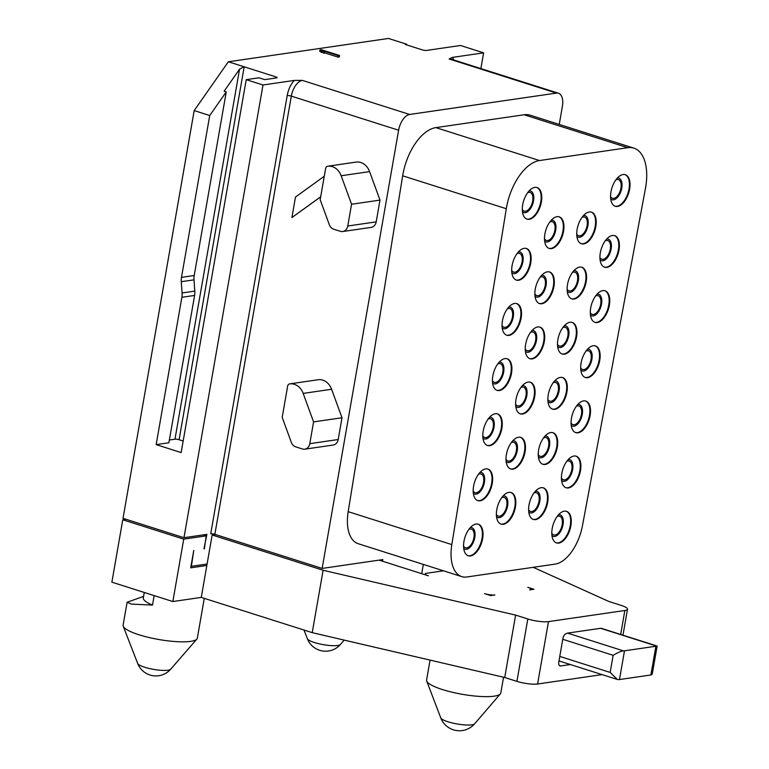 <?xml version="1.0" encoding="UTF-8"?>
<svg xmlns="http://www.w3.org/2000/svg" width="769" height="769" viewBox="0 0 769 769"><rect width="100%" height="100%" fill="white"/><g stroke="black" fill="none" stroke-linecap="round" stroke-linejoin="round"><path stroke-width="1.15" d="M406.676 44.91L406.791 44.266L388.499 38.45L228.335 61.78L194.182 110.592L123.021 518.325L183.983 537.694L206.899 534.359L203.968 548.749M203.17 534.907L206.217 535.868L183.733 539.146L122.771 519.777L126.068 519.296M122.771 519.777L111.88 582.171L172.842 601.541L201.267 597.398L312.224 632.656L504.724 677.499L516.912 681.372L527.803 618.978A15.072 3.182 9.9 0 0 548.48 621.621L624.851 610.49A15.072 3.182 9.9 0 0 627.504 609.211A15.072 3.182 9.9 0 0 621.141 605.386L608.952 601.512L533.215 567.32M559.246 124.434L562.399 106.362A15.072 7.959 107.6 0 0 558.477 93.232A15.072 7.959 107.6 0 0 556.439 93.087L449.144 58.992L452.335 57.406L483.624 52.85L480.875 68.585M602.098 674.615L537.589 684.006A15.072 3.182 -170.1 0 1 516.912 681.372M382.529 561.226L382.818 559.582L322.144 568.426L398.621 130.221A15.072 7.959 107.6 0 1 409.637 114.466L556.439 93.087M421.71 573.664L423.325 564.408M627.764 147.696L539.511 160.548A45.208 23.887 107.6 0 0 506.3 208.726L451.816 544.587A37.671 19.907 107.6 0 0 461.756 576.615L358.123 543.683A37.671 19.907 -72.4 0 1 348.184 511.654L402.668 175.793A45.208 23.887 -72.4 0 1 435.879 127.616L524.131 114.764A45.208 23.887 -72.4 0 1 530.216 115.206L633.858 148.138A45.208 23.887 107.6 0 0 627.764 147.696L524.131 114.764M379.088 560.13L428.468 575.818A7.536 1.586 9.9 0 1 425.295 573.905A7.536 1.586 9.9 0 1 426.612 573.261L443.473 570.809M484.557 593.639L490.651 595.571L494.9 594.956A7.536 1.586 9.9 0 1 484.557 593.639M527.803 618.978L515.615 615.104L323.115 570.262L212.157 535.003L215.464 534.522M533.926 589.275L527.832 587.333A7.536 1.586 9.9 0 1 531.014 589.246A7.536 1.586 9.9 0 1 529.687 589.89L533.926 589.275M656.62 646.085L657.12 646.152L652.304 673.779L651.603 674.807A7.536 1.586 -170.1 0 1 650.882 674.971L655.89 646.239A7.536 1.586 -170.1 0 0 656.62 646.085L600.656 628.302L567.56 633.118A6.027 3.182 -72.4 0 0 566.195 633.743A4.518 2.394 107.6 0 0 562.908 638.462L558.803 661.974A4.518 2.394 107.6 0 0 559.986 665.906A4.518 2.394 107.6 0 0 560.591 665.954L570.358 664.531M655.89 646.239L624.495 650.814L619.478 679.546A7.536 1.586 9.9 0 1 618.507 679.633L617.315 679.45L610.153 672.423L559.774 656.418M624.495 650.814A7.536 1.586 9.9 0 1 623.524 650.901C621.467 650.959 618.007 652.429 613.143 655.303L610.153 672.423M602.858 628.802A4.518 2.394 107.6 0 0 602.463 628.59A4.518 2.394 107.6 0 0 602.021 628.533M600.656 628.302A6.027 3.182 -72.4 0 1 601.464 628.36L657.043 646.018M515.615 615.104L504.724 677.499M323.115 570.262L312.224 632.656M201.267 597.398L212.157 535.003M207.092 564.023L191.394 566.311L193.759 550.412L190.712 567.83L206.842 565.475M183.733 539.146L172.842 601.541M206.217 535.868L204.362 548.874M243.936 66.74L239.543 69.191L224.125 91.232L226.249 91.915L194.211 275.513A15.072 12.391 -98.3 0 0 193.999 279.849L194.807 291.115A15.072 12.391 81.7 0 1 194.595 295.44L181.869 297.295L156.155 444.626L181.148 452.566L246.234 79.659L262.998 84.984L183.983 537.694M262.998 84.984L294.277 80.428L302.342 80.38L409.637 114.466M194.182 110.592L209.726 115.533L181.484 277.369A15.072 12.391 81.7 0 0 181.273 281.704L182.08 292.97A15.072 12.391 -98.3 0 1 181.869 297.295M226.249 91.915L209.726 115.533M228.335 61.78L244.186 66.816L179.1 439.724A3.018 0.634 9.9 0 0 174.967 439.195L169.363 440.012M246.234 79.659L258.961 77.804L264.747 79.64L276.629 77.909A3.018 0.634 -170.1 0 0 277.157 77.65A3.018 0.634 -170.1 0 0 275.888 76.89L244.186 66.816M406.791 44.266L405.311 44.477L422.373 49.898A3.018 0.634 -170.1 0 0 426.516 50.427L460.458 45.486L483.624 52.85M319.971 49.841L319.712 51.292L324.278 53.33L324.528 51.888L323.076 50.831L338.254 55.656L339.533 55.474L321.24 49.658L319.971 49.841L321.423 50.898L324.528 51.888M324.374 52.773L338.004 57.108L339.273 56.916L339.533 55.474M302.342 80.38A15.072 7.959 107.6 0 0 291.326 96.125L214.849 534.33A3.018 0.634 9.9 0 0 210.716 533.801L287.193 95.596A3.018 0.634 -170.1 0 1 291.326 96.125L398.621 130.221M214.849 534.33L322.144 568.426M318.087 379.742L289.663 383.885L318.087 379.742A15.072 12.391 81.7 0 1 331.602 389.268L342.003 417.759L338.206 439.522A7.536 6.2 81.7 0 1 333.198 445.04L304.774 449.183A7.536 6.2 81.7 0 1 302.419 448.981L295.709 446.847A7.536 6.2 -98.3 0 1 291.297 442.29L282.194 417.365L287.654 386.096A3.018 2.48 81.7 0 1 289.663 383.885L289.663 383.885A15.072 12.391 81.7 0 1 303.178 393.401L313.579 421.893L309.782 443.665A7.536 6.2 81.7 0 1 304.774 449.183M356.066 162.096A3.018 2.48 81.7 0 1 356.076 162.096A15.072 12.391 81.7 0 1 369.591 171.612L379.992 200.103L376.195 221.866A7.536 6.2 81.7 0 1 371.187 227.384L342.753 231.527A7.536 6.2 81.7 0 1 340.407 231.325L333.688 229.2A7.536 6.2 -98.3 0 1 329.286 224.635L320.183 199.719L325.643 168.44A3.018 2.48 81.7 0 1 327.642 166.239A3.018 2.48 81.7 0 1 327.652 166.239A15.072 12.391 81.7 0 1 341.157 175.755L351.568 204.246L347.761 226.009A7.536 6.2 81.7 0 1 342.753 231.527M356.076 162.096L327.652 166.239L356.076 162.096M324.278 176.245L295.488 197.047L291.903 217.56L320.683 196.835M342.003 417.759L313.579 421.893M379.992 200.103L351.568 204.246M291.903 217.56L320.702 196.768M183.166 441.012L179.1 439.724M194.595 295.44L168.882 442.771L156.155 444.626M338.004 57.108L338.254 55.656M321.163 52.35L321.423 50.898M619.478 679.546L650.882 674.971M503.56 677.229L500.811 692.965A37.671 7.95 -170.1 0 1 500.35 693.888A37.671 7.95 -170.1 0 1 494.188 696.166A37.671 7.95 -170.1 0 1 442.492 689.572A37.671 7.95 -170.1 0 1 426.708 681.036A37.671 7.95 -170.1 0 1 426.593 680.007L430.063 660.11M463.198 667.828L492.122 674.567M461.756 576.615A37.671 19.907 107.6 0 0 466.831 576.99L555.083 564.129A37.671 19.907 107.6 0 0 582.489 525.554L645.451 188.453A45.208 23.887 107.6 0 0 633.858 148.138M470.503 555.949A16.572 8.757 107.6 0 0 482.201 540.636A16.572 8.757 107.6 0 0 478.308 524.189A16.572 8.757 107.6 0 0 476.078 524.025A16.572 8.757 107.6 0 0 464.38 539.338A16.572 8.757 107.6 0 0 468.273 555.785A16.572 8.757 107.6 0 0 470.503 555.949M480.125 500.811A16.572 8.757 107.6 0 0 491.824 485.499A16.572 8.757 107.6 0 0 487.931 469.052A16.572 8.757 107.6 0 0 485.7 468.888A16.572 8.757 107.6 0 0 474.002 484.201A16.572 8.757 107.6 0 0 477.895 500.648A16.572 8.757 107.6 0 0 480.125 500.811M489.757 445.674A16.572 8.757 107.6 0 0 501.446 430.361A16.572 8.757 107.6 0 0 497.562 413.914A16.572 8.757 107.6 0 0 495.323 413.751A16.572 8.757 107.6 0 0 483.624 429.054A16.572 8.757 107.6 0 0 487.517 445.511A16.572 8.757 107.6 0 0 489.757 445.674M499.379 390.537A16.572 8.757 107.6 0 0 511.077 375.224A16.572 8.757 107.6 0 0 507.184 358.777A16.572 8.757 107.6 0 0 504.945 358.614A16.572 8.757 107.6 0 0 493.246 373.917A16.572 8.757 107.6 0 0 497.139 390.373A16.572 8.757 107.6 0 0 499.379 390.537M509.001 335.39A16.572 8.757 107.6 0 0 520.7 320.087A16.572 8.757 107.6 0 0 516.806 303.63A16.572 8.757 107.6 0 0 514.567 303.476A16.572 8.757 107.6 0 0 502.868 318.779A16.572 8.757 107.6 0 0 506.761 335.226A16.572 8.757 107.6 0 0 509.001 335.39M518.623 280.252A16.572 8.757 107.6 0 0 530.322 264.949A16.572 8.757 107.6 0 0 526.429 248.493A16.572 8.757 107.6 0 0 524.189 248.329A16.572 8.757 107.6 0 0 512.5 263.642A16.572 8.757 107.6 0 0 516.384 280.089A16.572 8.757 107.6 0 0 518.623 280.252M529.255 219.309A16.572 8.757 107.6 0 0 540.953 204.006A16.572 8.757 107.6 0 0 537.06 187.549A16.572 8.757 107.6 0 0 534.83 187.386A16.572 8.757 107.6 0 0 523.131 202.699A16.572 8.757 107.6 0 0 527.025 219.146A16.572 8.757 107.6 0 0 529.255 219.309M503.32 524.295A16.572 8.757 107.6 0 0 515.019 508.991A16.572 8.757 107.6 0 0 511.125 492.545A16.572 8.757 107.6 0 0 508.895 492.381A16.572 8.757 107.6 0 0 497.197 507.684A16.572 8.757 107.6 0 0 501.09 524.131A16.572 8.757 107.6 0 0 503.32 524.295M512.942 469.157A16.572 8.757 107.6 0 0 524.641 453.854A16.572 8.757 107.6 0 0 520.748 437.398A16.572 8.757 107.6 0 0 518.517 437.234A16.572 8.757 107.6 0 0 506.819 452.547A16.572 8.757 107.6 0 0 510.712 468.994A16.572 8.757 107.6 0 0 512.942 469.157M522.564 414.02A16.572 8.757 107.6 0 0 534.263 398.717A16.572 8.757 107.6 0 0 530.37 382.26A16.572 8.757 107.6 0 0 528.14 382.097A16.572 8.757 107.6 0 0 516.441 397.41A16.572 8.757 107.6 0 0 520.334 413.857A16.572 8.757 107.6 0 0 522.564 414.02M532.186 358.883A16.572 8.757 107.6 0 0 543.885 343.57A16.572 8.757 107.6 0 0 539.992 327.123A16.572 8.757 107.6 0 0 537.762 326.96A16.572 8.757 107.6 0 0 526.063 342.272A16.572 8.757 107.6 0 0 529.956 358.719A16.572 8.757 107.6 0 0 532.186 358.883M541.809 303.745A16.572 8.757 107.6 0 0 553.507 288.433A16.572 8.757 107.6 0 0 549.614 271.986A16.572 8.757 107.6 0 0 547.384 271.822A16.572 8.757 107.6 0 0 535.685 287.135A16.572 8.757 107.6 0 0 539.578 303.582A16.572 8.757 107.6 0 0 541.809 303.745M551.44 248.608A16.572 8.757 107.6 0 0 563.129 233.295A16.572 8.757 107.6 0 0 559.246 216.848A16.572 8.757 107.6 0 0 557.006 216.685A16.572 8.757 107.6 0 0 545.308 231.998A16.572 8.757 107.6 0 0 549.201 248.445A16.572 8.757 107.6 0 0 551.44 248.608M558.755 543.097A16.572 8.757 -72.4 0 1 556.525 542.933A16.572 8.757 -72.4 0 1 552.632 526.477A16.572 8.757 -72.4 0 1 564.331 511.174A16.572 8.757 -72.4 0 1 566.561 511.337A16.572 8.757 -72.4 0 1 570.454 527.784A16.572 8.757 -72.4 0 1 558.755 543.097M568.378 487.95A16.572 8.757 -72.4 0 1 566.147 487.786A16.572 8.757 -72.4 0 1 562.254 471.339A16.572 8.757 -72.4 0 1 573.953 456.036A16.572 8.757 -72.4 0 1 576.183 456.2A16.572 8.757 -72.4 0 1 580.076 472.647A16.572 8.757 -72.4 0 1 568.378 487.95M578 432.812A16.572 8.757 -72.4 0 1 575.77 432.649A16.572 8.757 -72.4 0 1 571.876 416.202A16.572 8.757 -72.4 0 1 583.575 400.889A16.572 8.757 -72.4 0 1 585.805 401.053A16.572 8.757 -72.4 0 1 589.698 417.509A16.572 8.757 -72.4 0 1 578 432.812M587.622 377.675A16.572 8.757 -72.4 0 1 585.392 377.512A16.572 8.757 -72.4 0 1 581.499 361.065A16.572 8.757 -72.4 0 1 593.197 345.752A16.572 8.757 -72.4 0 1 595.427 345.915A16.572 8.757 -72.4 0 1 599.32 362.372A16.572 8.757 -72.4 0 1 587.622 377.675M597.253 322.538A16.572 8.757 -72.4 0 1 595.014 322.374A16.572 8.757 -72.4 0 1 591.121 305.927A16.572 8.757 -72.4 0 1 602.819 290.615A16.572 8.757 -72.4 0 1 605.059 290.778A16.572 8.757 -72.4 0 1 608.942 307.225A16.572 8.757 -72.4 0 1 597.253 322.538M606.876 267.401A16.572 8.757 -72.4 0 1 604.636 267.237A16.572 8.757 -72.4 0 1 600.743 250.79A16.572 8.757 -72.4 0 1 612.441 235.477A16.572 8.757 -72.4 0 1 614.681 235.641A16.572 8.757 -72.4 0 1 618.574 252.088A16.572 8.757 -72.4 0 1 606.876 267.401M617.507 206.457A16.572 8.757 -72.4 0 1 615.277 206.294A16.572 8.757 -72.4 0 1 611.384 189.847A16.572 8.757 -72.4 0 1 623.082 174.534A16.572 8.757 -72.4 0 1 625.312 174.698A16.572 8.757 -72.4 0 1 629.205 191.145A16.572 8.757 -72.4 0 1 617.507 206.457M535.57 519.604A16.572 8.757 -72.4 0 1 533.33 519.44A16.572 8.757 -72.4 0 1 529.437 502.993A16.572 8.757 -72.4 0 1 541.136 487.681A16.572 8.757 -72.4 0 1 543.366 487.844A16.572 8.757 -72.4 0 1 547.259 504.291A16.572 8.757 -72.4 0 1 535.57 519.604M545.192 464.466A16.572 8.757 -72.4 0 1 542.952 464.303A16.572 8.757 -72.4 0 1 539.059 447.856A16.572 8.757 -72.4 0 1 550.758 432.543A16.572 8.757 -72.4 0 1 552.998 432.707A16.572 8.757 -72.4 0 1 556.881 449.154A16.572 8.757 -72.4 0 1 545.192 464.466M554.814 409.329A16.572 8.757 -72.4 0 1 552.575 409.166A16.572 8.757 -72.4 0 1 548.682 392.709A16.572 8.757 -72.4 0 1 560.38 377.406A16.572 8.757 -72.4 0 1 562.62 377.569A16.572 8.757 -72.4 0 1 566.513 394.016A16.572 8.757 -72.4 0 1 554.814 409.329M564.436 354.192A16.572 8.757 -72.4 0 1 562.197 354.028A16.572 8.757 -72.4 0 1 558.313 337.572A16.572 8.757 -72.4 0 1 570.002 322.269A16.572 8.757 -72.4 0 1 572.242 322.432A16.572 8.757 -72.4 0 1 576.135 338.879A16.572 8.757 -72.4 0 1 564.436 354.192M574.059 299.045A16.572 8.757 -72.4 0 1 571.828 298.881A16.572 8.757 -72.4 0 1 567.935 282.434A16.572 8.757 -72.4 0 1 579.634 267.131A16.572 8.757 -72.4 0 1 581.864 267.285A16.572 8.757 -72.4 0 1 585.757 283.742A16.572 8.757 -72.4 0 1 574.059 299.045M583.681 243.908A16.572 8.757 -72.4 0 1 581.451 243.744A16.572 8.757 -72.4 0 1 577.557 227.297A16.572 8.757 -72.4 0 1 589.256 211.984A16.572 8.757 -72.4 0 1 591.486 212.148A16.572 8.757 -72.4 0 1 595.379 228.604A16.572 8.757 -72.4 0 1 583.681 243.908M467.975 555.679A16.572 8.757 -72.4 0 0 469.897 555.756A16.572 8.757 107.6 0 0 481.519 540.732A16.572 8.757 107.6 0 0 478.001 524.102M470.349 527.553A11.304 5.969 107.6 0 1 474.771 537.541A11.304 5.969 107.6 0 1 466.514 549.316A11.304 5.969 -72.4 0 1 463.707 548.441M468.85 529.389A9.795 5.172 -72.4 0 1 470.061 529.005A9.795 5.172 107.6 0 1 471.378 529.101A9.795 5.172 107.6 0 1 473.685 538.819A9.795 5.172 107.6 0 1 466.773 547.864A9.795 5.172 -72.4 0 1 465.447 547.768A9.795 5.172 -72.4 0 1 463.553 546.077M477.597 500.542A16.572 8.757 -72.4 0 0 479.52 500.619A16.572 8.757 107.6 0 0 491.141 485.595A16.572 8.757 107.6 0 0 487.623 468.965M479.971 472.406A11.304 5.969 107.6 0 1 484.393 482.403A11.304 5.969 107.6 0 1 476.136 494.179A11.304 5.969 -72.4 0 1 473.329 493.304M478.481 474.252A9.795 5.172 -72.4 0 1 479.683 473.867A9.795 5.172 107.6 0 1 481 473.964A9.795 5.172 107.6 0 1 483.307 483.682A9.795 5.172 107.6 0 1 476.396 492.727A9.795 5.172 -72.4 0 1 475.069 492.631A9.795 5.172 -72.4 0 1 473.175 490.939M487.219 445.395A16.572 8.757 -72.4 0 0 489.142 445.472A16.572 8.757 107.6 0 0 500.763 430.457A16.572 8.757 107.6 0 0 497.245 413.828M489.593 417.269A11.304 5.969 107.6 0 1 494.015 427.266A11.304 5.969 107.6 0 1 485.758 439.041A11.304 5.969 -72.4 0 1 482.961 438.167M488.104 419.115A9.795 5.172 -72.4 0 1 489.305 418.73A9.795 5.172 107.6 0 1 490.632 418.826A9.795 5.172 107.6 0 1 492.929 428.544A9.795 5.172 107.6 0 1 486.018 437.59A9.795 5.172 -72.4 0 1 484.691 437.494A9.795 5.172 -72.4 0 1 482.797 435.802M496.841 390.258A16.572 8.757 -72.4 0 0 498.764 390.335A16.572 8.757 107.6 0 0 510.385 375.32A16.572 8.757 107.6 0 0 506.877 358.69M499.216 362.132A11.304 5.969 107.6 0 1 503.647 372.129A11.304 5.969 107.6 0 1 495.38 383.904A11.304 5.969 -72.4 0 1 492.583 383.029M497.726 363.977A9.795 5.172 -72.4 0 1 498.927 363.593A9.795 5.172 107.6 0 1 500.254 363.689A9.795 5.172 107.6 0 1 502.551 373.407A9.795 5.172 107.6 0 1 495.64 382.453A9.795 5.172 -72.4 0 1 494.323 382.356A9.795 5.172 -72.4 0 1 492.42 380.665M506.463 335.121A16.572 8.757 -72.4 0 0 508.386 335.197A16.572 8.757 107.6 0 0 520.017 320.183A16.572 8.757 107.6 0 0 516.499 303.553M508.838 306.994A11.304 5.969 107.6 0 1 513.269 316.982A11.304 5.969 107.6 0 1 505.012 328.767A11.304 5.969 -72.4 0 1 502.205 327.892M507.348 308.84A9.795 5.172 -72.4 0 1 508.549 308.456A9.795 5.172 107.6 0 1 509.876 308.552A9.795 5.172 107.6 0 1 512.173 318.27A9.795 5.172 107.6 0 1 505.262 327.315A9.795 5.172 -72.4 0 1 503.945 327.219A9.795 5.172 -72.4 0 1 502.042 325.527M516.086 279.983A16.572 8.757 -72.4 0 0 518.008 280.06A16.572 8.757 107.6 0 0 529.639 265.045A16.572 8.757 107.6 0 0 526.121 248.406M518.469 251.857A11.304 5.969 107.6 0 1 522.891 261.844A11.304 5.969 107.6 0 1 514.634 273.629A11.304 5.969 -72.4 0 1 511.827 272.755M516.97 253.693A9.795 5.172 -72.4 0 1 518.181 253.309A9.795 5.172 107.6 0 1 519.498 253.414A9.795 5.172 107.6 0 1 521.795 263.133A9.795 5.172 107.6 0 1 514.884 272.178A9.795 5.172 -72.4 0 1 513.567 272.082A9.795 5.172 -72.4 0 1 511.664 270.39M526.727 219.04A16.572 8.757 -72.4 0 0 528.649 219.117A16.572 8.757 107.6 0 0 540.271 204.102A16.572 8.757 107.6 0 0 536.752 187.463M529.101 190.914A11.304 5.969 107.6 0 1 533.523 200.901A11.304 5.969 107.6 0 1 525.265 212.686A11.304 5.969 -72.4 0 1 522.459 211.811M527.611 192.759A9.795 5.172 -72.4 0 1 528.812 192.375A9.795 5.172 107.6 0 1 530.129 192.471A9.795 5.172 107.6 0 1 532.436 202.189A9.795 5.172 107.6 0 1 525.525 211.235A9.795 5.172 -72.4 0 1 524.198 211.139A9.795 5.172 -72.4 0 1 522.305 209.447M500.782 524.025A16.572 8.757 -72.4 0 0 502.715 524.102A16.572 8.757 107.6 0 0 514.336 509.088A16.572 8.757 107.6 0 0 510.818 492.458M503.166 495.899A11.304 5.969 107.6 0 1 507.588 505.896A11.304 5.969 107.6 0 1 499.331 517.672A11.304 5.969 -72.4 0 1 496.524 516.797M501.667 497.745A9.795 5.172 -72.4 0 1 502.878 497.36A9.795 5.172 107.6 0 1 504.195 497.456A9.795 5.172 107.6 0 1 506.492 507.175A9.795 5.172 107.6 0 1 499.581 516.22A9.795 5.172 -72.4 0 1 498.264 516.124A9.795 5.172 -72.4 0 1 496.37 514.432M510.405 468.888A16.572 8.757 -72.4 0 0 512.337 468.965A16.572 8.757 107.6 0 0 523.958 453.95A16.572 8.757 107.6 0 0 520.44 437.311M512.788 440.762A11.304 5.969 107.6 0 1 517.21 450.749A11.304 5.969 107.6 0 1 508.953 462.534A11.304 5.969 -72.4 0 1 506.146 461.66M511.289 442.608A9.795 5.172 -72.4 0 1 512.5 442.223A9.795 5.172 107.6 0 1 513.817 442.319A9.795 5.172 107.6 0 1 516.114 452.037A9.795 5.172 107.6 0 1 509.203 461.083A9.795 5.172 -72.4 0 1 507.886 460.987A9.795 5.172 -72.4 0 1 505.992 459.295M520.027 413.751A16.572 8.757 -72.4 0 0 521.959 413.828A16.572 8.757 107.6 0 0 533.58 398.813A16.572 8.757 107.6 0 0 530.062 382.174M522.411 385.625A11.304 5.969 107.6 0 1 526.832 395.612A11.304 5.969 107.6 0 1 518.575 407.397A11.304 5.969 -72.4 0 1 515.768 406.522M520.911 387.461A9.795 5.172 -72.4 0 1 522.122 387.076A9.795 5.172 107.6 0 1 523.439 387.172A9.795 5.172 107.6 0 1 525.736 396.9A9.795 5.172 107.6 0 1 518.825 405.945A9.795 5.172 -72.4 0 1 517.508 405.849A9.795 5.172 -72.4 0 1 515.615 404.158M529.658 358.614A16.572 8.757 -72.4 0 0 531.581 358.69A16.572 8.757 107.6 0 0 543.202 343.676A16.572 8.757 107.6 0 0 539.684 327.036M532.033 330.487A11.304 5.969 107.6 0 1 536.454 340.475A11.304 5.969 107.6 0 1 528.197 352.26A11.304 5.969 -72.4 0 1 525.39 351.385M530.543 332.323A9.795 5.172 -72.4 0 1 531.744 331.939A9.795 5.172 107.6 0 1 533.061 332.035A9.795 5.172 107.6 0 1 535.368 341.763A9.795 5.172 107.6 0 1 528.457 350.808A9.795 5.172 -72.4 0 1 527.13 350.712A9.795 5.172 -72.4 0 1 525.237 349.011M539.28 303.476A16.572 8.757 -72.4 0 0 541.203 303.553A16.572 8.757 107.6 0 0 552.824 288.538A16.572 8.757 107.6 0 0 549.306 271.899M541.655 275.35A11.304 5.969 107.6 0 1 546.077 285.337A11.304 5.969 107.6 0 1 537.819 297.113A11.304 5.969 -72.4 0 1 535.013 296.238M540.165 277.186A9.795 5.172 -72.4 0 1 541.366 276.802A9.795 5.172 107.6 0 1 542.683 276.898A9.795 5.172 107.6 0 1 544.99 286.616A9.795 5.172 107.6 0 1 538.079 295.671A9.795 5.172 -72.4 0 1 536.752 295.575A9.795 5.172 -72.4 0 1 534.859 293.873M548.903 248.339A16.572 8.757 -72.4 0 0 550.825 248.416A16.572 8.757 107.6 0 0 562.447 233.392A16.572 8.757 107.6 0 0 558.928 216.762M551.277 220.213A11.304 5.969 107.6 0 1 555.708 230.2A11.304 5.969 107.6 0 1 547.441 241.975A11.304 5.969 -72.4 0 1 544.644 241.101M549.787 222.049A9.795 5.172 -72.4 0 1 550.989 221.664A9.795 5.172 107.6 0 1 552.315 221.76A9.795 5.172 107.6 0 1 554.612 231.479A9.795 5.172 107.6 0 1 547.701 240.524A9.795 5.172 -72.4 0 1 546.375 240.428A9.795 5.172 -72.4 0 1 544.481 238.736M566.253 511.25A16.572 8.757 107.6 0 1 569.771 527.88A16.572 8.757 107.6 0 1 558.15 542.895A16.572 8.757 -72.4 0 1 556.218 542.818M551.959 535.589A11.304 5.969 -72.4 0 0 554.766 536.464A11.304 5.969 107.6 0 0 563.023 524.689A11.304 5.969 107.6 0 0 558.602 514.692M551.806 533.225A9.795 5.172 -72.4 0 0 553.699 534.916A9.795 5.172 -72.4 0 0 555.016 535.013A9.795 5.172 107.6 0 0 561.928 525.967A9.795 5.172 107.6 0 0 559.63 516.249A9.795 5.172 107.6 0 0 558.313 516.153A9.795 5.172 -72.4 0 0 557.102 516.537M575.875 456.113A16.572 8.757 107.6 0 1 579.393 472.743A16.572 8.757 107.6 0 1 567.772 487.757A16.572 8.757 -72.4 0 1 565.84 487.681M561.581 480.452A11.304 5.969 -72.4 0 0 564.388 481.327A11.304 5.969 107.6 0 0 572.645 469.551A11.304 5.969 107.6 0 0 568.224 459.554M561.428 478.087A9.795 5.172 -72.4 0 0 563.321 479.779A9.795 5.172 -72.4 0 0 564.638 479.875A9.795 5.172 107.6 0 0 571.55 470.83A9.795 5.172 107.6 0 0 569.252 461.112A9.795 5.172 107.6 0 0 567.935 461.016A9.795 5.172 -72.4 0 0 566.724 461.4M585.497 400.966A16.572 8.757 107.6 0 1 589.016 417.605A16.572 8.757 107.6 0 1 577.394 432.62A16.572 8.757 -72.4 0 1 575.472 432.543M571.204 425.315A11.304 5.969 -72.4 0 0 574.01 426.189A11.304 5.969 107.6 0 0 582.268 414.404A11.304 5.969 107.6 0 0 577.846 404.417M571.05 422.95A9.795 5.172 -72.4 0 0 572.943 424.642A9.795 5.172 -72.4 0 0 574.27 424.738A9.795 5.172 107.6 0 0 581.181 415.693A9.795 5.172 107.6 0 0 578.874 405.974A9.795 5.172 107.6 0 0 577.557 405.878A9.795 5.172 -72.4 0 0 576.356 406.263M595.119 345.829A16.572 8.757 107.6 0 1 598.638 362.468A16.572 8.757 107.6 0 1 587.016 377.483A16.572 8.757 -72.4 0 1 585.094 377.406M580.826 370.177A11.304 5.969 -72.4 0 0 583.633 371.052A11.304 5.969 107.6 0 0 591.89 359.267A11.304 5.969 107.6 0 0 587.468 349.28M580.672 367.813A9.795 5.172 -72.4 0 0 582.566 369.505A9.795 5.172 -72.4 0 0 583.892 369.601A9.795 5.172 107.6 0 0 590.803 360.555A9.795 5.172 107.6 0 0 588.496 350.827A9.795 5.172 107.6 0 0 587.18 350.731A9.795 5.172 -72.4 0 0 585.978 351.116M604.742 290.692A16.572 8.757 107.6 0 1 608.26 307.331A16.572 8.757 107.6 0 1 596.638 322.346A16.572 8.757 -72.4 0 1 594.716 322.269M590.457 315.04A11.304 5.969 -72.4 0 0 593.255 315.915A11.304 5.969 107.6 0 0 601.521 304.13A11.304 5.969 107.6 0 0 597.09 294.143M590.294 312.666A9.795 5.172 -72.4 0 0 592.188 314.367A9.795 5.172 -72.4 0 0 593.514 314.463A9.795 5.172 107.6 0 0 600.426 305.418A9.795 5.172 107.6 0 0 598.128 295.69A9.795 5.172 107.6 0 0 596.802 295.594A9.795 5.172 -72.4 0 0 595.6 295.978M614.373 235.554A16.572 8.757 107.6 0 1 617.882 252.194A16.572 8.757 107.6 0 1 606.26 267.208A16.572 8.757 -72.4 0 1 604.338 267.131M600.08 259.893A11.304 5.969 -72.4 0 0 602.886 260.768A11.304 5.969 107.6 0 0 611.144 248.993A11.304 5.969 107.6 0 0 606.712 239.005M599.916 257.528A9.795 5.172 -72.4 0 0 601.819 259.23A9.795 5.172 -72.4 0 0 603.136 259.326A9.795 5.172 107.6 0 0 610.048 250.271A9.795 5.172 107.6 0 0 607.75 240.553A9.795 5.172 107.6 0 0 606.424 240.457A9.795 5.172 -72.4 0 0 605.222 240.841M625.005 174.611A16.572 8.757 107.6 0 1 628.523 191.25A16.572 8.757 107.6 0 1 616.901 206.265A16.572 8.757 -72.4 0 1 614.969 206.188M610.711 198.96A11.304 5.969 -72.4 0 0 613.518 199.834A11.304 5.969 107.6 0 0 621.775 188.049A11.304 5.969 107.6 0 0 617.353 178.062M610.557 196.585A9.795 5.172 -72.4 0 0 612.451 198.287A9.795 5.172 -72.4 0 0 613.768 198.383A9.795 5.172 107.6 0 0 620.679 189.337A9.795 5.172 107.6 0 0 618.382 179.61A9.795 5.172 107.6 0 0 617.065 179.513A9.795 5.172 -72.4 0 0 615.854 179.898M543.058 487.757A16.572 8.757 107.6 0 1 546.576 504.387A16.572 8.757 107.6 0 1 534.955 519.411A16.572 8.757 -72.4 0 1 533.032 519.335M528.774 512.096A11.304 5.969 -72.4 0 0 531.571 512.971A11.304 5.969 107.6 0 0 539.828 501.196A11.304 5.969 107.6 0 0 535.407 491.208M528.611 509.732A9.795 5.172 -72.4 0 0 530.504 511.423A9.795 5.172 -72.4 0 0 531.831 511.52A9.795 5.172 107.6 0 0 538.742 502.474A9.795 5.172 107.6 0 0 536.445 492.756A9.795 5.172 107.6 0 0 535.118 492.66A9.795 5.172 -72.4 0 0 533.917 493.044M552.69 432.62A16.572 8.757 107.6 0 1 556.198 449.25A16.572 8.757 107.6 0 1 544.577 464.274A16.572 8.757 -72.4 0 1 542.654 464.197M538.396 456.959A11.304 5.969 -72.4 0 0 541.193 457.834A11.304 5.969 107.6 0 0 549.46 446.058A11.304 5.969 107.6 0 0 545.029 436.061M538.233 454.594A9.795 5.172 -72.4 0 0 540.136 456.286A9.795 5.172 -72.4 0 0 541.453 456.382A9.795 5.172 107.6 0 0 548.364 447.337A9.795 5.172 107.6 0 0 546.067 437.619A9.795 5.172 107.6 0 0 544.74 437.523A9.795 5.172 -72.4 0 0 543.539 437.907M562.312 377.483A16.572 8.757 107.6 0 1 565.83 394.113A16.572 8.757 107.6 0 1 554.199 409.127A16.572 8.757 -72.4 0 1 552.277 409.05M548.018 401.822A11.304 5.969 -72.4 0 0 550.825 402.696A11.304 5.969 107.6 0 0 559.082 390.921A11.304 5.969 107.6 0 0 554.651 380.924M547.855 399.457A9.795 5.172 -72.4 0 0 549.758 401.149A9.795 5.172 -72.4 0 0 551.075 401.245A9.795 5.172 107.6 0 0 557.986 392.2A9.795 5.172 107.6 0 0 555.689 382.481A9.795 5.172 107.6 0 0 554.362 382.385A9.795 5.172 -72.4 0 0 553.161 382.77M571.934 322.346A16.572 8.757 107.6 0 1 575.452 338.975A16.572 8.757 107.6 0 1 563.821 353.99A16.572 8.757 -72.4 0 1 561.899 353.913M557.64 346.684A11.304 5.969 -72.4 0 0 560.447 347.559A11.304 5.969 107.6 0 0 568.704 335.784A11.304 5.969 107.6 0 0 564.283 325.787M557.477 344.32A9.795 5.172 -72.4 0 0 559.38 346.012A9.795 5.172 -72.4 0 0 560.697 346.108A9.795 5.172 107.6 0 0 567.609 337.062A9.795 5.172 107.6 0 0 565.311 327.344A9.795 5.172 107.6 0 0 563.994 327.248A9.795 5.172 -72.4 0 0 562.783 327.632M581.556 267.208A16.572 8.757 107.6 0 1 585.074 283.838A16.572 8.757 107.6 0 1 573.453 298.853A16.572 8.757 -72.4 0 1 571.521 298.776M567.262 291.547A11.304 5.969 -72.4 0 0 570.069 292.422A11.304 5.969 107.6 0 0 578.326 280.637A11.304 5.969 107.6 0 0 573.905 270.65M567.109 289.182A9.795 5.172 -72.4 0 0 569.002 290.874A9.795 5.172 -72.4 0 0 570.319 290.97A9.795 5.172 107.6 0 0 577.231 281.925A9.795 5.172 107.6 0 0 574.933 272.207A9.795 5.172 107.6 0 0 573.616 272.111A9.795 5.172 -72.4 0 0 572.405 272.495M591.178 212.061A16.572 8.757 107.6 0 1 594.697 228.701A16.572 8.757 107.6 0 1 583.075 243.715A16.572 8.757 -72.4 0 1 581.143 243.638M576.885 236.41A11.304 5.969 -72.4 0 0 579.691 237.285A11.304 5.969 107.6 0 0 587.949 225.5A11.304 5.969 107.6 0 0 583.527 215.512M576.731 234.045A9.795 5.172 -72.4 0 0 578.624 235.737A9.795 5.172 -72.4 0 0 579.941 235.833A9.795 5.172 107.6 0 0 586.853 226.788A9.795 5.172 107.6 0 0 584.555 217.069A9.795 5.172 107.6 0 0 583.238 216.964A9.795 5.172 -72.4 0 0 582.027 217.348M204.275 598.359L197.335 638.155A37.671 7.95 -170.1 0 1 196.864 639.097A37.671 7.95 -170.1 0 1 190.702 641.365A37.671 7.95 -170.1 0 1 139.006 634.771A37.671 7.95 -170.1 0 1 123.232 626.245A37.671 7.95 -170.1 0 1 123.107 625.197L127.116 602.233L131.422 604.107L152.512 605.078A37.671 7.95 -170.1 0 1 143.313 597.926L144.264 592.457M154.165 595.61L152.512 605.078M143.572 596.408L127.116 602.233M452.335 57.406A18.081 9.555 -72.4 0 1 453.777 59.972M560.591 665.954L559.457 665.589M562.764 639.299L613.143 655.303M623.524 650.901L567.56 633.118M620.67 634.463L624.851 610.49M537.589 684.006L548.48 621.621M294.277 80.428A18.081 9.555 107.6 0 0 287.193 95.596M239.543 69.191L174.967 439.195M449.144 58.992A15.072 7.959 -72.4 0 1 451.182 59.146L558.477 93.232M331.602 389.268L303.178 393.401M338.206 439.522L309.782 443.665M369.591 171.612L341.157 175.755M376.195 221.866L347.761 226.009M275.888 76.89L275.687 78.044M194.807 291.115L182.08 292.97M193.999 279.849L181.273 281.704M194.211 275.513L181.484 277.369M440.743 717.852A20.042 20.042 0 0 0 474.675 723.773A17.36 3.662 9.9 0 1 471.839 724.831A17.36 3.662 -170.1 0 1 453.393 723.225A17.36 3.662 -170.1 0 1 440.743 717.852L426.708 681.036M451.816 544.587L348.184 511.654M506.3 208.726L402.668 175.793M539.511 160.548L435.879 127.616M137.651 663.426A19.59 19.59 0 0 0 170.699 669.193A16.908 3.566 9.9 0 1 167.93 670.212A16.908 3.566 -170.1 0 1 149.984 668.655A16.908 3.566 -170.1 0 1 137.651 663.426L123.232 626.245M304.005 630.042L307.36 638.703A16.908 3.566 -170.1 0 0 319.693 643.932A16.908 3.566 -170.1 0 0 337.649 645.499A16.908 3.566 9.9 0 0 340.417 644.48L344.214 640.106M425.142 574.76L425.295 573.905M617.315 679.45L558.986 660.917M622.967 635.194L627.504 609.211M474.675 723.773L500.35 693.888M170.699 669.193L196.864 639.097M307.36 638.703A19.59 19.59 0 0 0 340.417 644.48"/></g></svg>

